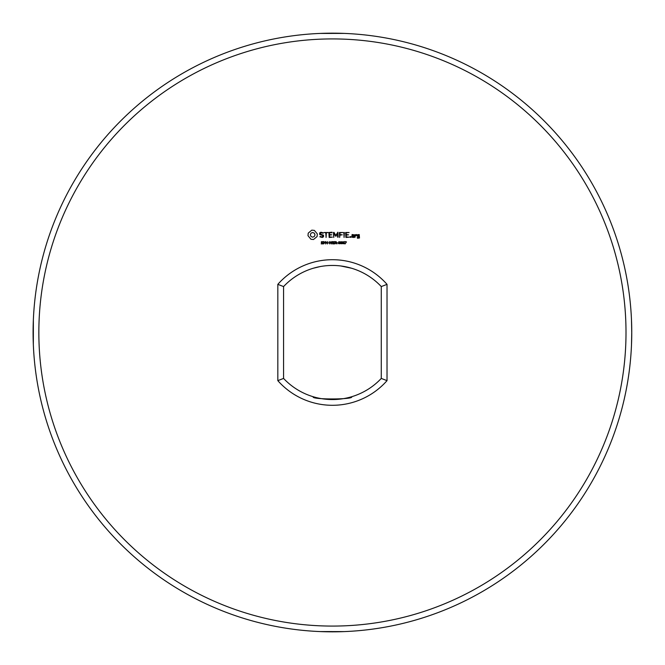 <?xml version="1.0" encoding="UTF-8"?>
<svg xmlns="http://www.w3.org/2000/svg" width="665" height="665" viewBox="0 0 665 665"><rect width="100%" height="100%" fill="white"/><g stroke="black" fill="none" stroke-linecap="round" stroke-linejoin="round"><path stroke-width="1" d="M626.006 332.5A293.581 293.581 0 0 1 185.635 586.746A293.581 293.581 0 0 1 185.635 78.254A293.581 293.581 0 0 1 626.006 332.5M311.785 230.157L308.228 233.141L307.995 235.684L310.971 239.275L313.523 239.508L317.105 236.524L317.338 233.972L314.354 230.389L311.785 230.157M320.887 232.21L319.657 232.933L319.657 234.462L322.957 235.626L322.957 236.424L321.145 236.89L320.206 236.341L319.915 236.848L322.334 237.463L323.539 236.765L323.539 235.219L320.239 234.047L320.239 233.257L322.051 232.792L322.99 233.34L323.281 232.833L320.887 232.21M324.03 232.501L325.784 232.792L326.074 237.463L326.365 232.792L328.103 232.501L324.03 232.501M332.076 232.21L328.884 232.501L329.167 237.463L332.384 237.172L329.466 236.89L329.466 235.127L331.802 234.828L329.466 234.537L329.466 232.792L332.076 232.792L332.076 232.21M322.999 243.274L322.45 243.947L321.145 243.814L322.666 243.315L321.311 242.625L321.419 241.694L322.907 241.669L321.494 242.16L322.999 243.274M325.094 242.276L323.514 243.955L323.514 241.553L325.094 242.276M327.346 243.955L325.808 241.802L325.509 243.955L325.509 241.553L327.047 243.515L327.346 241.553L327.346 243.955M328.917 243.049L327.912 242.758L328.917 243.049M332.209 241.553L331.577 243.955L330.713 241.96L329.865 243.955L329.233 241.553L330.064 243.548L330.887 241.553L331.386 243.573L332.209 241.553M337.878 232.21L335.8 235.427L333.98 232.359L333.431 232.501L333.73 237.463L334.021 233.573L335.8 236.291L337.587 233.565L337.587 237.156L338.177 237.156L337.878 232.21M342.874 232.501L339.374 232.501L339.665 237.463L339.965 235.127L342.292 234.828L339.965 234.546L339.965 232.792L342.874 232.501M344.37 232.509L343.788 232.509L344.079 237.463L344.37 232.509M334.428 243.274L333.88 243.947L332.575 243.814L334.096 243.315L332.741 242.625L332.841 241.694L334.329 241.669L332.924 242.16L334.428 243.274M336.931 243.955L335.717 242.999L334.944 243.955L334.944 241.553L336.448 241.885L336.025 242.9L336.931 243.955M338.019 243.049L337.014 242.758L338.019 243.049M340.156 242.75L339.948 243.706L338.685 243.698L338.693 241.811L339.956 241.811L340.156 242.75M342.259 242.75L342.051 243.706L340.788 243.698L340.796 241.811L342.059 241.811L342.259 242.75M344.362 242.75L344.154 243.706L342.891 243.698L342.899 241.811L344.162 241.811L344.362 242.75M346.473 241.902L345.035 243.955L346.199 241.827L344.827 241.553L346.473 241.902M349.125 232.501L345.625 232.501L345.916 237.463L349.125 237.172L346.216 236.89L346.216 235.127L348.543 234.828L346.216 234.537L346.216 232.792L349.125 232.501M350.788 236.632L350.788 237.305L350.106 237.305L350.106 236.632L350.788 236.632M353.822 237.463L354.104 234.82L352.101 234.537L351.818 237.181L353.822 237.463M355.218 234.82L354.636 234.82L354.927 237.463L355.218 236L356.922 235.186L356.374 234.537L355.218 234.82M359.216 234.537L357.213 234.82L357.213 236.275L358.917 236.557L358.917 237.688L357.213 237.463L357.496 238.261L359.499 237.979L359.216 234.537M277.829 380.646A72.793 72.793 0 0 0 387.022 380.646L387.022 284.354A72.793 72.793 0 0 0 277.829 284.354L277.829 380.646L283.573 378.427L283.573 286.573A67.049 67.049 0 0 1 381.278 286.573L381.278 378.427A67.049 67.049 0 0 1 283.573 378.427M631.75 332.5L631.492 320.106L631.75 332.5A299.325 299.325 0 0 1 182.759 591.725A299.325 299.325 0 0 1 182.759 73.275A299.325 299.325 0 0 1 631.75 332.5L631.492 344.894M277.829 284.354L283.573 286.573M387.022 284.354L381.278 286.573M387.022 380.646L381.278 378.427M344.013 33.4L320.031 33.433M33.25 342.034L33.358 320.106L33.333 344.379M344.013 631.6L320.031 631.567M313.265 268.244L320.04 266.607M340.854 265.983L351.577 268.244M351.577 396.756C354.902 399.632 310.289 399.74 313.265 396.756M631.559 343.115L631.667 339.433M631.717 336.806L631.742 335.118M340.389 33.283L343.015 33.358M340.389 631.717L343.015 631.642M312.666 232.484L314.321 233.174L315.01 234.828L314.321 236.491L312.666 237.181L311.004 236.491L310.314 234.828L311.004 233.174L312.666 232.484M324.753 242.284L323.838 241.827L323.838 242.783L324.753 242.284M336.182 242.226L335.26 241.827L335.26 242.733L336.182 242.226M339.732 243.481L339.724 242.018L339.067 241.836L338.909 243.481L339.732 243.481M341.835 243.481L341.827 242.018L341.17 241.836L341.012 243.481L341.835 243.481M343.938 243.481L343.93 242.018L343.273 241.836L343.115 243.481L343.938 243.481M352.4 235.111L353.522 235.111L353.522 236.89L352.4 236.89L352.4 235.111M357.795 235.111L358.917 235.111L358.917 235.967L357.795 235.967L357.795 235.111"/></g></svg>
